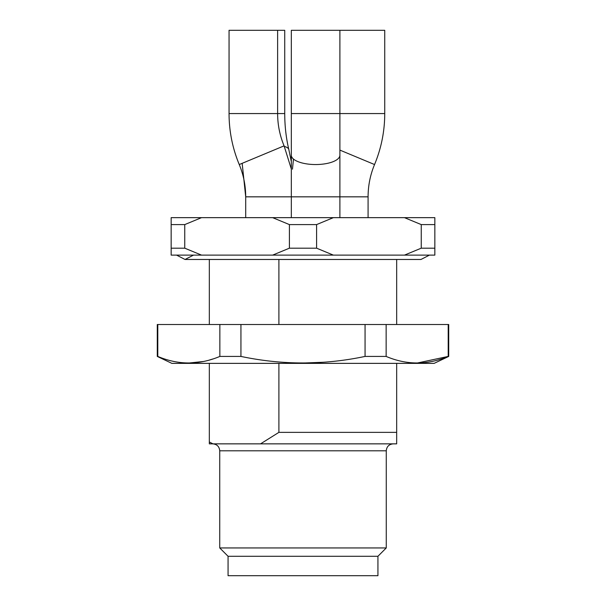 <?xml version="1.0" encoding="UTF-8"?>
<svg xmlns="http://www.w3.org/2000/svg" width="606" height="606" viewBox="0 0 606 606"><rect width="100%" height="100%" fill="white"/><g stroke="black" fill="none" stroke-linecap="round" stroke-linejoin="round"><path stroke-width="0.91" d="M396.672 259.474L396.672 324.513M278.896 259.474L278.896 324.513M434.843 224.591L421.246 224.591L421.246 248.18L434.843 248.18L434.843 217.652L171.157 217.652L171.157 224.591L184.754 224.591L184.754 248.18L171.157 248.18L171.157 224.591M171.157 248.18L171.157 255.118L434.843 255.118L434.843 248.18M316.597 248.18L316.597 224.591L289.403 224.591L289.403 248.18L316.597 248.18L333.361 255.118M421.246 224.591L404.475 217.652M333.361 217.652L316.597 224.591M404.475 255.118L421.246 248.18M289.403 224.591L272.639 217.652M201.525 217.652L184.754 224.591M184.754 248.18L201.525 255.118M272.639 255.118L289.403 248.18M193.503 255.118L185.035 259.474L176.573 255.118M377.939 556.27L228.061 556.27L228.061 575.7L377.939 575.7L377.939 556.27L386.264 547.945L386.264 450.796L219.736 450.796L219.736 547.945L386.264 547.945M228.061 556.27L219.736 547.945M212.797 443.857C217.009 444.274 219.319 446.584 219.736 450.796M278.896 363.365L278.896 432.366L396.672 432.366L396.672 443.857L212.979 443.857L209.328 442.001L209.328 443.857L212.979 443.857M278.896 432.366L260.55 443.857M209.328 442.001L209.328 363.365M209.328 324.513L209.328 259.474M396.672 363.365L396.672 432.366M157.28 356.426L171.854 363.365L434.146 363.365L448.72 356.426L448.72 324.513L157.28 324.513L157.28 356.426L157.795 356.426L157.795 324.513M157.795 356.426C178.384 365.153 199.071 365.153 219.857 356.426L219.857 324.513M212.979 358.949L209.328 360.062M203.465 361.494L188.822 363.039M323.74 362.244L303 363.039M219.857 356.426L240.938 356.426C282.282 365.145 323.657 365.145 365.062 356.426L386.143 356.426C406.74 365.153 427.427 365.153 448.205 356.426L417.178 363.039M448.72 356.426L448.205 356.426L448.205 324.513M386.143 356.426L386.143 324.513M365.062 356.426L365.062 324.513M240.938 356.426L240.938 324.513M339.898 30.3L291.319 30.3L291.319 113.564L339.898 113.564L339.898 30.3L384.742 30.3L384.742 113.564L339.898 113.564L339.898 155.204A24.285 9.34 180 0 1 315.605 164.544A24.285 9.34 180 0 1 291.319 155.204L291.319 113.564M253.338 30.3L229.053 30.3L229.053 113.564L277.624 113.564L277.624 30.3L253.338 30.3M284.335 146.478A24.285 7.651 166.6 0 1 288.835 149.553C286.123 138.145 284.752 126.146 284.729 113.564L284.729 30.3L277.624 30.3M284.729 113.564L277.624 113.564C277.646 124.76 279.798 135.524 284.085 145.857L239.249 164.544C232.484 148.22 229.083 131.229 229.053 113.564M384.742 113.564C384.704 131.229 381.31 148.22 374.546 164.544L339.898 150.106M374.546 164.544C370.258 174.876 368.107 185.641 368.084 196.836L245.703 196.836L245.703 217.652M429.427 255.118L420.965 259.474L185.035 259.474M386.264 450.796C386.681 446.584 388.991 444.274 393.203 443.857M339.898 155.204L339.898 217.652M291.319 155.204L291.319 217.652M239.249 164.544C243.529 174.876 245.68 185.641 245.703 196.836L242.165 163.325M284.085 145.857L291.319 168.998M288.835 149.553L291.319 161.696M292.463 169.172L293.471 159.045M368.084 196.836L368.084 217.652"/></g></svg>
